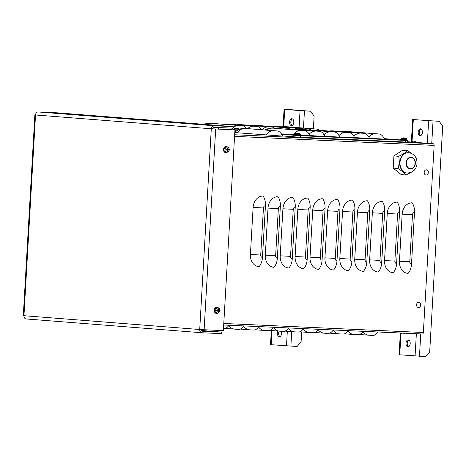 <?xml version="1.0" encoding="UTF-8"?>
<svg xmlns="http://www.w3.org/2000/svg" width="466" height="466" viewBox="0 0 466 466"><rect width="100%" height="100%" fill="white"/><g stroke="black" fill="none" stroke-linecap="round" stroke-linejoin="round"><path stroke-width="0.7" d="M412.043 141.542L413.313 119.587L412.66 119.517L439.246 121.335L442.7 126.204L429.681 352.034L425.679 356.572L399.094 354.754L400.346 333.004M413.313 119.587L439.246 121.335M420.076 135.717A3.454 2.114 92.6 0 1 418.165 132.134A3.454 2.114 92.6 0 1 420.431 128.814A3.454 2.114 92.6 0 1 422.388 132.361A3.454 2.114 92.6 0 1 420.122 135.717A3.454 2.114 92.6 0 1 420.076 135.717M421.048 128.995A3.454 2.114 -87.4 0 0 419.406 132.227A3.454 2.114 -87.4 0 0 420.746 135.594M407.907 346.803A3.454 2.114 92.6 0 1 405.997 343.221A3.454 2.114 92.6 0 1 408.263 339.9A3.454 2.114 92.6 0 1 410.214 343.448A3.454 2.114 92.6 0 1 407.948 346.803A3.454 2.114 92.6 0 1 407.907 346.803M408.874 340.081A3.454 2.114 -87.4 0 0 407.237 343.314A3.454 2.114 -87.4 0 0 408.577 346.681M283.736 126.56L284.72 109.498L284.068 109.428L291.5 109.737L310.653 111.246L314.113 116.116L313.379 128.832M284.72 109.498L310.653 111.246M301.665 331.92L301.088 341.945L297.092 346.483L270.507 344.665L271.317 330.528M291.489 125.622A3.454 2.114 92.6 0 1 289.578 122.045A3.454 2.114 92.6 0 1 291.844 118.719A3.454 2.114 92.6 0 1 293.796 122.267A3.454 2.114 92.6 0 1 291.53 125.628A3.454 2.114 92.6 0 1 291.489 125.622M292.456 118.9A3.454 2.114 -87.4 0 0 290.819 122.133A3.454 2.114 -87.4 0 0 292.159 125.5M281.307 331.291A3.454 2.114 92.6 0 1 281.33 334.903A3.454 2.114 92.6 0 1 279.361 336.714A3.454 2.114 92.6 0 1 279.315 336.708A3.454 2.114 92.6 0 1 277.544 334.652A3.454 2.114 92.6 0 1 277.952 331.052M279.175 331.145A3.454 2.114 -87.4 0 0 279.99 336.586M223.552 328.693L223.476 328.687A11.784 7.206 -87.4 0 0 223.552 328.693A11.784 7.206 -87.4 0 0 228.946 325.245M225.352 328.408L234.771 329.147A11.784 9.326 -85.5 0 0 235.015 329.159L238.312 329.357A11.784 7.206 -87.4 0 0 238.458 329.369A11.784 7.206 -87.4 0 0 243.852 325.92M240.258 329.083L249.671 329.823A11.784 9.326 -85.5 0 0 249.916 329.835L253.219 330.033A11.784 7.206 -87.4 0 0 253.364 330.045A11.784 7.206 -87.4 0 0 258.758 326.596M255.158 329.759L264.577 330.493A11.784 9.326 -85.5 0 0 264.822 330.51L268.119 330.709A11.784 7.206 -87.4 0 0 268.265 330.714A11.784 7.206 -87.4 0 0 273.664 327.272M270.064 330.429L279.483 331.169A11.784 9.326 -85.5 0 0 279.728 331.186L283.025 331.384A11.784 7.206 -87.4 0 0 283.171 331.39A11.784 7.206 -87.4 0 0 288.565 327.947M284.971 331.105L294.39 331.844A11.784 9.326 -85.5 0 0 294.629 331.862L297.931 332.054A11.784 7.206 -87.4 0 0 298.077 332.066A11.784 7.206 -87.4 0 0 303.471 328.617M299.871 331.78L309.29 332.52A11.784 9.326 -85.5 0 0 309.535 332.532L312.837 332.73A11.784 7.206 -87.4 0 0 312.983 332.741A11.784 7.206 -87.4 0 0 318.377 329.293M314.777 332.456L324.196 333.196A11.784 9.326 -85.5 0 0 324.441 333.207L327.738 333.406A11.784 7.206 -87.4 0 0 327.883 333.417A11.784 7.206 -87.4 0 0 333.277 329.969M329.683 333.132L339.102 333.866A11.784 9.326 -85.5 0 0 339.347 333.883L342.644 334.081A11.784 7.206 -87.4 0 0 342.79 334.087A11.784 7.206 -87.4 0 0 348.184 330.644M344.59 333.802L354.003 334.541A11.784 9.326 -85.5 0 0 354.247 334.559L357.55 334.757A11.784 7.206 -87.4 0 0 357.696 334.763A11.784 7.206 -87.4 0 0 363.09 331.32M359.49 334.477L368.909 335.217A11.784 9.326 -85.5 0 0 369.154 335.235L372.45 335.427A11.784 7.206 -87.4 0 0 372.596 335.438A11.784 7.206 -87.4 0 0 377.996 331.99M217.82 127.503A11.784 7.206 92.6 0 1 219.189 129.169M407.336 141.716L411.356 142.037L412.66 119.517M416.214 142.415L433.275 143.755A1.573 0.961 -87.4 0 1 434.143 145.398L423.355 332.503A1.573 0.961 -87.4 0 1 422.324 334A1.573 0.961 -87.4 0 0 422.324 334L223.692 325.006L422.324 334M265.958 135.105A11.784 9.326 -85.5 0 1 273.682 130.736L245.372 128.453L276.985 130.934A11.784 7.206 92.6 0 1 282.46 136.089L234.782 132.6C236.582 130.492 238.842 129.169 241.557 128.622L245.227 128.447A11.784 7.206 -87.4 0 0 245.064 128.441M260.727 255.024L263.441 207.982A2.359 1.864 -85.5 0 1 265.439 205.71A11.784 7.206 -87.4 0 0 263.109 196.075A11.784 9.326 -85.5 0 0 253.114 207.417L250.405 254.465L260.727 255.024A2.359 1.864 94.5 0 0 262.457 257.465A11.784 7.206 92.6 0 1 259.038 266.645A11.784 9.326 -85.5 0 1 250.405 254.465M275.633 255.7L278.348 208.651A2.359 1.864 -85.5 0 1 280.346 206.386A11.784 7.206 -87.4 0 0 278.016 196.751A11.784 9.326 -85.5 0 0 268.02 208.092L265.305 255.141L275.633 255.7A2.359 1.864 94.5 0 0 277.357 258.141A11.784 7.206 92.6 0 1 273.944 267.321A11.784 9.326 -85.5 0 1 265.305 255.141M290.539 256.376L293.248 209.327A2.359 1.864 -85.5 0 1 295.246 207.061A11.784 7.206 -87.4 0 0 292.916 197.427A11.784 9.326 -85.5 0 0 282.926 208.768L280.212 255.811L290.539 256.376A2.359 1.864 94.5 0 0 292.264 258.811A11.784 7.206 92.6 0 1 288.85 267.997A11.784 9.326 -85.5 0 1 280.212 255.811M305.44 257.051L308.154 210.003A2.359 1.864 -85.5 0 1 310.152 207.737A11.784 7.206 -87.4 0 0 307.822 198.102A11.784 9.326 -85.5 0 0 297.826 209.438L295.118 256.486L305.44 257.051A2.359 1.864 94.5 0 0 307.17 259.486A11.784 7.206 92.6 0 1 303.75 268.672A11.784 9.326 -85.5 0 1 295.118 256.486M320.346 257.727L323.06 210.679A2.359 1.864 -85.5 0 1 325.058 208.407A11.784 7.206 -87.4 0 0 322.728 198.772A11.784 9.326 -85.5 0 0 312.733 210.114L310.018 257.162L320.346 257.727A2.359 1.864 94.5 0 0 322.076 260.162A11.784 7.206 92.6 0 1 318.657 269.348A11.784 9.326 -85.5 0 1 310.018 257.162M335.252 258.397L337.961 211.354A2.359 1.864 -85.5 0 1 339.964 209.083A11.784 7.206 -87.4 0 0 337.629 199.448A11.784 9.326 -85.5 0 0 327.639 210.789L324.924 257.838L335.252 258.397A2.359 1.864 94.5 0 0 336.976 260.838A11.784 7.206 92.6 0 1 333.563 270.018A11.784 9.326 -85.5 0 1 324.924 257.838M350.152 259.073L352.867 212.024A2.359 1.864 -85.5 0 1 354.865 209.758A11.784 7.206 -87.4 0 0 352.535 200.124A11.784 9.326 -85.5 0 0 342.539 211.465L339.83 258.514L350.152 259.073A2.359 1.864 94.5 0 0 351.882 261.513A11.784 7.206 92.6 0 1 348.469 270.694A11.784 9.326 -85.5 0 1 339.83 258.514M365.059 259.748L367.773 212.7A2.359 1.864 -85.5 0 1 369.771 210.434A11.784 7.206 -87.4 0 0 367.441 200.799A11.784 9.326 -85.5 0 0 357.445 212.141L354.731 259.183L365.059 259.748A2.359 1.864 94.5 0 0 366.789 262.183A11.784 7.206 92.6 0 1 363.369 271.369A11.784 9.326 -85.5 0 1 354.731 259.183M379.965 260.424L382.679 213.376A2.359 1.864 -85.5 0 1 384.677 211.11A11.784 7.206 -87.4 0 0 382.347 201.475A11.784 9.326 -85.5 0 0 372.351 212.811L369.637 259.859L379.965 260.424A2.359 1.864 94.5 0 0 381.689 262.859A11.784 7.206 92.6 0 1 378.276 272.045A11.784 9.326 -85.5 0 1 369.637 259.859M394.871 261.1L397.58 214.051A2.359 1.864 -85.5 0 1 399.578 211.785A11.784 7.206 -87.4 0 0 397.248 202.145A11.784 9.326 -85.5 0 0 387.258 213.486L384.543 260.535L394.871 261.1A2.359 1.864 94.5 0 0 396.595 263.535A11.784 7.206 92.6 0 1 393.182 272.721A11.784 9.326 -85.5 0 1 384.543 260.535M265.439 205.71L262.457 257.465M280.346 206.386L277.357 258.141M295.246 207.061L292.264 258.811M310.152 207.737L307.17 259.486M325.058 208.407L322.076 260.162M339.964 209.083L336.976 260.838M354.865 209.758L351.882 261.513M369.771 210.434L366.789 262.183M384.677 211.11L381.689 262.859M399.578 211.785L396.595 263.535M409.771 261.776L412.486 214.727A2.359 1.864 -85.5 0 1 414.484 212.455A11.784 7.206 -87.4 0 0 412.154 202.821A11.784 9.326 -85.5 0 0 402.158 214.162L399.449 261.21L409.771 261.776A2.359 1.864 94.5 0 0 411.501 264.21A11.784 7.206 92.6 0 1 408.082 273.391A11.784 9.326 -85.5 0 1 399.449 261.21M414.484 212.455L411.501 264.21M309.069 129.979A11.784 9.326 -85.5 0 1 313.362 128.896L285.058 126.612A11.784 7.206 -87.4 0 0 284.912 126.601A11.784 7.206 -87.4 0 0 284.743 126.595M294.163 129.303A11.784 9.326 -85.5 0 1 298.461 128.22L270.152 125.936A11.784 7.206 -87.4 0 0 270.006 125.925A11.784 7.206 -87.4 0 0 269.837 125.925M279.256 128.633A11.784 9.326 -85.5 0 1 283.555 127.544L255.246 125.261A11.784 7.206 -87.4 0 0 255.1 125.255A11.784 7.206 -87.4 0 0 254.931 125.249M262.09 129.769A11.784 9.326 -85.5 0 1 268.649 126.869L240.34 124.585A11.784 7.206 -87.4 0 0 240.194 124.579A11.784 7.206 -87.4 0 0 240.031 124.573M247.644 128.633A11.784 9.326 -85.5 0 1 253.743 126.193L225.439 123.909A11.784 7.206 -87.4 0 0 225.294 123.904A11.784 7.206 -87.4 0 0 225.125 123.898M233.151 127.591A11.784 9.326 -85.5 0 1 238.842 125.523L210.533 123.24A11.784 7.206 -87.4 0 0 210.387 123.228A11.784 7.206 -87.4 0 0 210.218 123.222M368.798 136.963A11.784 9.326 -85.5 0 1 375.619 133.777L347.31 131.494A11.784 7.206 -87.4 0 0 347.164 131.488A11.784 7.206 -87.4 0 0 347.001 131.482M353.892 136.293A11.784 9.326 -85.5 0 1 360.713 133.107L332.409 130.824A11.784 7.206 -87.4 0 0 332.264 130.812A11.784 7.206 -87.4 0 0 332.095 130.806M338.992 135.618A11.784 9.326 -85.5 0 1 345.813 132.431L317.503 130.148A11.784 7.206 -87.4 0 0 317.358 130.136A11.784 7.206 -87.4 0 0 317.189 130.131M324.086 134.942A11.784 9.326 -85.5 0 1 330.907 131.756L302.597 129.472A11.784 7.206 -87.4 0 0 302.451 129.461A11.784 7.206 -87.4 0 0 302.288 129.461M309.179 134.266A11.784 9.326 -85.5 0 1 316 131.08L287.697 128.797A11.784 7.206 -87.4 0 0 287.551 128.791A11.784 7.206 -87.4 0 0 287.382 128.785M285.058 126.612L316.664 129.094A11.784 7.206 92.6 0 1 319.484 130.299M270.152 125.936L301.758 128.418A11.784 7.206 92.6 0 1 304.578 129.63M255.246 125.261L286.852 127.742A11.784 7.206 92.6 0 1 289.677 128.954M240.34 124.585L271.952 127.067A11.784 7.206 92.6 0 1 274.771 128.278M225.439 123.909L257.046 126.391A11.784 7.206 92.6 0 1 261.642 129.729M210.533 123.24L242.139 125.715A11.784 7.206 92.6 0 1 246.403 128.534M225.701 129.461L219.037 128.942M347.31 131.494L378.922 133.975A11.784 7.206 92.6 0 1 384.398 139.13L369.41 138.262M332.409 130.824L364.016 133.299A11.784 7.206 92.6 0 1 369.491 138.46L354.51 137.587M317.503 130.148L349.11 132.629A11.784 7.206 92.6 0 1 354.585 137.785L339.603 136.911M302.597 129.472L334.204 131.954A11.784 7.206 92.6 0 1 339.679 137.109L324.697 136.235M287.697 128.797L319.303 131.278A11.784 7.206 92.6 0 1 324.779 136.433L309.797 135.559M294.291 134.843L293.376 134.773A11.784 9.326 -85.5 0 1 301.1 130.404L272.791 128.121A11.784 7.206 -87.4 0 0 272.645 128.115A11.784 7.206 -87.4 0 0 272.476 128.109M272.791 128.121L304.397 130.602A11.784 7.206 92.6 0 1 309.873 135.757L300.529 135.256M293.376 134.773L281.295 133.824M282.413 135.973L300.378 137.26L405.484 142.019L407.313 142.06L407.406 140.493L300.465 135.693L281.615 134.336M406.812 140.423L407.406 140.493M384.2 138.647L400.55 139.928M236.658 130.806L234.899 130.672M36.098 114.951L35.527 114.986A3.14 2.487 -85.5 0 1 38.195 111.962L57.446 112.836L233.204 126.624L213.952 125.756A3.14 2.487 94.5 0 0 211.29 128.779L234.94 129.915L223.365 330.65L199.716 329.514A3.14 2.487 94.5 0 0 201.953 332.759A3.14 2.487 94.5 0 0 202.017 332.765L221.268 333.639L221.362 332.066L202.11 331.198A1.573 1.241 -85.5 0 1 202.075 331.192A1.573 1.241 -85.5 0 1 200.957 329.602M233.204 126.624L233.117 128.197L213.865 127.323A1.573 1.241 94.5 0 0 212.531 128.837L211.29 128.779L199.716 329.514L23.3 315.657L34.874 114.916M201.889 332.753L26.253 318.971A3.14 2.487 -85.5 0 1 26.189 318.965A3.14 2.487 -85.5 0 1 23.952 315.721L35.527 114.986L211.29 128.779M221.362 332.066L201.126 330.481M234.94 129.915L212.531 128.837M226.587 150.128L227.478 149.842A1.072 0.85 -85.5 0 0 227.501 149.446L228.625 149.417L227.705 149.161A5.103 3.46 -86.1 0 0 227.612 147.99L227.187 148.374M227.047 150.908L227.42 151.345A5.103 3.46 -89 0 0 227.647 150.203L227.833 149.988A5.103 0.373 7.2 0 0 228.596 150.017L227.478 149.842M227.612 147.99A1.707 1.351 94.5 0 0 227.14 147.967A5.103 2.755 91.4 0 1 227.233 149.137L227.041 149.353A5.103 0.332 -178.9 0 0 225.969 149.301L226.057 149.306A1.549 1.223 -85.5 0 0 226.022 149.889L225.934 149.895A5.103 0.495 5.5 0 0 227.006 149.953L227.169 150.18A5.103 2.755 94 0 1 226.948 151.328A1.707 1.351 94.5 0 0 227.42 151.345M226.872 152.248A2.615 2.068 -85.5 0 1 225.305 148.252A2.615 2.068 -85.5 0 1 228.888 148.415A2.615 2.068 -85.5 0 1 226.872 152.248M225.812 149.767L227.647 150.203M227.233 149.137L225.835 149.37M226.377 152.702L225.841 152.691A3.14 2.487 -85.5 0 1 223.494 149.44A3.14 2.487 -85.5 0 1 226.33 146.435L226.86 146.505A3.111 2.464 94.5 0 0 224.047 149.487A3.111 2.464 94.5 0 0 226.33 152.702A3.111 2.464 94.5 0 0 226.377 152.702C230.146 150.92 230.309 148.858 226.86 146.505M226.389 149.062L226.086 149.411L226.389 149.062M226.062 149.743L226.33 150.116L226.062 149.743M227.501 149.446L226.651 149.073M236.006 128.331L235.965 128.255A5.103 4.089 86.2 0 0 235.033 128.476L235.4 128.505A5.103 3.955 -77.6 0 1 236.332 128.284L236.641 128.301A5.103 3.023 86.4 0 1 237.334 128.616L237.806 128.639A5.103 3.192 -81 0 0 237.118 128.325L237.095 128.476M239.32 129.286L233.915 128.82L233.367 129.635L237.969 129.944M237.066 128.354A5.103 3.967 86.5 0 0 236.792 128.296L236.478 128.278A5.103 3.035 -81.2 0 0 236.419 128.284M236.728 130.754L234.899 130.643M403.253 137.924L403.212 137.849A5.103 4.089 86.2 0 0 402.28 138.07L402.647 138.099A5.103 3.955 -77.6 0 1 403.579 137.878L403.894 137.901A5.103 3.023 86.4 0 1 404.587 138.216L405.059 138.233A5.103 3.192 -81 0 0 404.366 137.919L404.348 138.076M406.381 138.717L401.162 138.414L400.614 139.229L406.83 139.584L406.381 138.717A5.109 5.109 0 0 0 404.406 137.919M404.313 137.948A5.103 3.967 86.5 0 0 404.039 137.889L403.731 137.872A5.103 3.035 -81.2 0 0 403.667 137.878M406.83 139.584L406.812 140.458L403.673 140.33L400.539 140.097L400.614 139.229M217.319 310.874L218.21 310.589A1.072 0.85 -85.5 0 0 218.234 310.193L219.358 310.164L218.438 309.902A5.103 3.46 -86.1 0 0 218.344 308.737L217.919 309.115M217.779 311.655L218.152 312.092A5.103 3.46 -89 0 0 218.379 310.95L218.566 310.735A5.103 0.373 7.2 0 0 219.323 310.764L218.21 310.589M218.344 308.737A1.707 1.351 94.5 0 0 217.872 308.713A5.103 2.755 91.4 0 1 217.96 309.884L217.773 310.1A5.103 0.332 -178.9 0 0 216.702 310.041L216.789 310.053A1.549 1.223 -85.5 0 0 216.754 310.636L216.667 310.641A5.103 0.495 5.5 0 0 217.739 310.694L217.902 310.927A5.103 2.755 94 0 1 217.68 312.074A1.707 1.351 94.5 0 0 218.152 312.092M217.605 312.995A2.615 2.068 -85.5 0 1 216.038 308.999A2.615 2.068 -85.5 0 1 219.62 309.162A2.615 2.068 -85.5 0 1 217.605 312.995M216.544 310.513L217.902 310.927M217.96 309.884L216.568 310.117M217.109 313.449L216.574 313.437A3.14 2.487 -85.5 0 1 214.22 310.187A3.14 2.487 -85.5 0 1 217.063 307.181L217.593 307.251A3.111 2.464 94.5 0 0 214.779 310.234A3.111 2.464 94.5 0 0 217.063 313.449A3.111 2.464 94.5 0 0 217.109 313.449C220.878 311.667 221.035 309.605 217.593 307.251M217.121 309.808L216.812 310.158L217.121 309.808M216.795 310.484L217.063 310.863L216.795 310.484M218.234 310.193L217.383 309.82M296.97 133.113L296.929 133.043A5.103 4.089 86.2 0 0 295.997 133.259L296.359 133.288A5.103 3.955 -77.6 0 1 297.291 133.072L297.605 133.09A5.103 3.023 86.4 0 1 298.298 133.404L298.77 133.422A5.103 3.192 -81 0 0 298.083 133.107L298.059 133.264M300.092 133.905L294.873 133.608L294.331 134.418L300.541 134.779L300.092 133.905A5.109 5.109 0 0 0 298.118 133.107M298.024 133.142A5.103 3.967 86.5 0 0 297.757 133.078L297.442 133.06A5.103 3.035 -81.2 0 0 297.378 133.066M300.541 134.779L300.523 135.653L297.384 135.519L294.25 135.286L294.331 134.418M411.664 142.334L411.123 142.281A3.303 3.303 0 0 1 416.336 142.579L411.664 142.334M428.33 172.531A2.61 2.068 -85.5 0 1 425.103 174.651A2.61 2.068 -85.5 0 1 425.365 170.137A2.61 2.068 -85.5 0 1 428.33 172.531M420.693 304.985A2.61 2.068 -85.5 0 1 417.466 307.106A2.61 2.068 -85.5 0 1 417.722 302.585A2.61 2.068 -85.5 0 1 420.693 304.985M406.008 175.012L401.249 174.639L393.217 168.15L393.921 155.924L398.68 156.296C399.543 160.455 399.304 164.533 397.976 168.523C401.75 170.772 404.424 172.933 406.008 175.012L410.453 172.694M393.921 155.924L402.659 150.192L407.412 150.565C405.601 152.563 402.688 154.473 398.68 156.296M411.833 153.53L407.412 150.565M393.217 168.15L397.976 168.523M415.066 163.298A5.499 4.351 94.5 0 0 411.146 157.619A5.499 4.351 94.5 0 0 406.369 162.908A5.499 4.351 94.5 0 0 410.29 168.587A5.499 4.351 94.5 0 0 415.066 163.298M407.121 173.061A10.211 8.079 -85.5 0 1 406.952 173.049A10.211 8.079 -85.5 0 1 399.677 162.506A10.211 8.079 -85.5 0 1 408.338 152.679A10.211 8.079 -85.5 0 1 408.548 152.691A10.211 8.079 -85.5 0 1 408.717 152.702M399.746 354.824L400.987 333.359M433.036 121.055L431.732 143.633M420.763 333.93L419.47 356.292M428.633 120.787L427.339 143.289M416.359 333.726L415.072 356.03M271.16 344.735L271.975 330.58M304.444 110.96L303.459 128.057M291.722 331.635L290.883 346.197M300.046 110.698L299.067 127.707M287.324 331.291L286.479 345.935M238.458 329.369L234.771 329.147A11.784 9.326 -85.5 0 1 228.736 325.571M253.364 330.045L249.671 329.823A11.784 9.326 -85.5 0 1 243.636 326.247M268.265 330.714L264.577 330.493A11.784 9.326 -85.5 0 1 258.543 326.916M283.171 331.39L279.483 331.169A11.784 9.326 -85.5 0 1 273.449 327.592M298.077 332.066L294.39 331.844A11.784 9.326 -85.5 0 1 288.349 328.268M312.983 332.741L309.29 332.52A11.784 9.326 -85.5 0 1 303.255 328.944M327.883 333.417L324.196 333.196A11.784 9.326 -85.5 0 1 318.162 329.619M342.79 334.087L339.102 333.866A11.784 9.326 -85.5 0 1 333.068 330.289M357.696 334.763L354.003 334.541A11.784 9.326 -85.5 0 1 347.968 330.965M372.596 335.438L368.909 335.217A11.784 9.326 -85.5 0 1 362.874 331.641M234.66 134.767L433.275 143.755M244.947 128.482A11.784 9.326 94.5 0 0 237.223 132.851M273.682 130.736L276.985 130.934M263.441 207.982L253.114 207.417M278.348 208.651L268.02 208.092M293.248 209.327L282.926 208.768M308.154 210.003L297.826 209.438M323.06 210.679L312.733 210.114M337.961 211.354L327.639 210.789M352.867 212.024L342.539 211.465M367.773 212.7L357.445 212.141M382.679 213.376L372.351 212.811M397.58 214.051L387.258 213.486M412.486 214.727L402.158 214.162M223.779 323.468L423.355 332.503M434.143 145.398L234.567 136.363M284.627 126.641A11.784 9.326 94.5 0 0 282.332 126.892M269.727 125.966A11.784 9.326 94.5 0 0 267.432 126.216M254.82 125.29A11.784 9.326 94.5 0 0 252.525 125.54M239.914 124.614A11.784 9.326 94.5 0 0 237.619 124.871M225.008 123.939A11.784 9.326 94.5 0 0 222.719 124.195M210.108 123.269A11.784 9.326 94.5 0 0 205.623 124.463M346.885 131.523A11.784 9.326 94.5 0 0 344.59 131.779M331.984 130.847A11.784 9.326 94.5 0 0 329.689 131.103M317.078 130.177A11.784 9.326 94.5 0 0 314.783 130.428M302.172 129.501A11.784 9.326 94.5 0 0 299.877 129.752M287.266 128.826A11.784 9.326 94.5 0 0 284.971 129.082M313.362 128.896L316.664 129.094M298.461 128.22L301.758 128.418M283.555 127.544L286.852 127.742M268.649 126.869L271.952 127.067M253.743 126.193L257.046 126.391M238.842 125.523L242.139 125.715M231.235 129.711A11.784 9.326 -85.5 0 1 232.522 128.167M375.619 133.777L378.922 133.975M360.713 133.107L364.016 133.299M345.813 132.431L349.11 132.629M330.907 131.756L334.204 131.954M316 131.08L319.303 131.278M272.365 128.15A11.784 9.326 94.5 0 0 266.779 130.136M301.1 130.404L304.397 130.602M405.571 140.447L405.484 142.019M300.378 137.26L300.465 135.693M293.865 135.297L293.778 136.864M38.195 111.962L213.952 125.756M215.688 129.041L204.114 329.777M228.462 149.417A1.549 1.223 -85.5 0 1 228.427 150M228.596 150.017A1.707 1.351 94.5 0 0 228.625 149.417M227.158 148.112A1.549 1.223 -85.5 0 1 227.559 148.147M225.969 149.301A1.707 1.351 94.5 0 0 225.934 149.895M227.385 151.182A1.549 1.223 -85.5 0 1 226.983 151.176M227.705 149.161L227.233 149.12M227.868 149.388L226.913 149.452M227.833 149.988L226.895 149.778M219.195 310.164A1.549 1.223 -85.5 0 1 219.16 310.746M219.323 310.764A1.707 1.351 94.5 0 0 219.358 310.164M217.89 308.859A1.549 1.223 -85.5 0 1 218.292 308.894M216.702 310.041A1.707 1.351 94.5 0 0 216.667 310.641M218.117 311.929A1.549 1.223 -85.5 0 1 217.715 311.923M218.438 309.902L217.96 309.867M218.601 310.135L217.645 310.199M218.566 310.735L217.628 310.525M218.379 310.95L217.902 310.915M415.375 163.316A5.889 4.66 94.5 0 0 411.059 157.223A5.889 4.66 94.5 0 0 406.061 162.89A5.889 4.66 94.5 0 0 410.377 168.983A5.889 4.66 94.5 0 0 415.375 163.316M407.284 173.078L410.849 172.554L414.058 170.405C415.876 168.459 416.872 166.112 417.053 163.356C416.977 157.322 414.257 153.774 408.88 152.714A10.211 8.079 94.5 0 0 400.009 162.529A10.211 8.079 94.5 0 0 407.284 173.078L406.952 173.049M284.068 109.428L283.078 126.571M284.912 126.601L281.132 126.799M270.006 125.925L266.226 126.123M255.1 125.255L251.325 125.447M240.194 124.579L236.419 124.772M225.294 123.904L221.513 124.102M210.387 123.228L206.712 123.403L203.898 124.329M347.164 131.488L343.39 131.686M332.264 130.812L328.483 131.01M317.358 130.136L313.583 130.334M302.451 129.461L298.677 129.659M287.551 128.791L283.771 128.983M272.645 128.115L268.969 128.29L264.781 129.979M26.189 318.965L201.953 332.759M226.022 149.889L226.057 149.312M227.064 149.353L226.103 149.411M227.035 149.953L226.092 149.743M235.435 128.5L235.074 128.47M237.776 128.628L237.31 128.61M239.128 129.123A5.109 5.109 0 0 0 237.153 128.325M236.052 128.319L236.052 128.249A5.109 5.109 0 0 0 233.915 128.82M402.682 138.093L402.321 138.064M405.03 138.227L404.558 138.204M403.306 137.919L403.306 137.843A5.109 5.109 0 0 0 401.162 138.414M216.754 310.636L216.789 310.053M217.791 310.1L216.836 310.158M217.768 310.7L216.824 310.49M296.399 133.282L296.038 133.253M298.741 133.416L298.275 133.393M297.017 133.107L297.017 133.031A5.109 5.109 0 0 0 294.873 133.608M400.562 333.015A3.303 3.303 0 0 0 404.966 333.213M408.88 152.714L408.548 152.691"/></g></svg>
